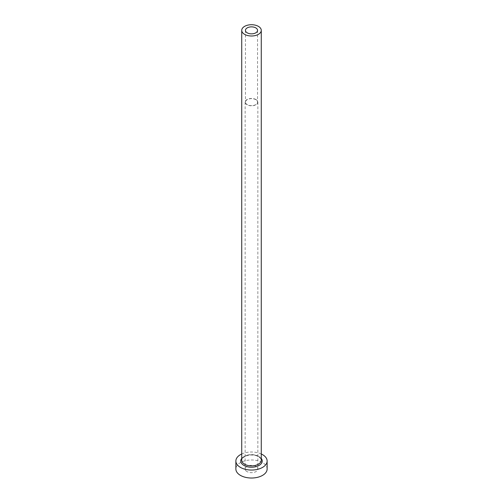 <?xml version="1.0" encoding="UTF-8"?>
<svg xmlns="http://www.w3.org/2000/svg" width="503" height="503" viewBox="0 0 503 503"><rect width="100%" height="100%" fill="white"/><g stroke="black" fill="none" stroke-linecap="round" stroke-linejoin="round"><path stroke-width="0.38" stroke-dasharray="2.52 1.89" d="M255.782 99.663A6.055 3.496 0 0 0 249.18 98.909A6.055 3.496 0 0 0 245.445 102.14A6.055 3.496 0 0 0 247.218 104.611A6.055 3.496 0 0 0 253.82 105.366A6.055 3.496 0 0 0 257.555 102.14A6.055 3.496 0 0 0 255.782 99.663M247.011 471.594A6.35 3.666 180 0 1 245.15 469.003A6.35 3.666 180 0 1 249.073 465.615A6.35 3.666 180 0 1 255.989 466.407A6.35 3.666 180 0 1 257.85 469.003A6.35 3.666 180 0 1 253.927 472.386A6.35 3.666 180 0 1 247.011 471.594M255.989 99.544A6.35 3.666 0 0 0 249.073 98.751A6.35 3.666 0 0 0 245.15 102.14A6.35 3.666 0 0 0 247.011 104.731A6.35 3.666 0 0 0 253.927 105.523A6.35 3.666 0 0 0 257.85 102.14A6.35 3.666 0 0 0 255.989 99.544M267.131 469.003A15.631 9.023 0 0 0 262.553 462.622A15.631 9.023 0 0 0 245.521 460.666A15.631 9.023 0 0 0 235.869 469.003M261.271 453.983A15.631 9.023 0 0 0 241.729 453.983M241.729 458.44A10.745 6.206 180 0 1 259.095 456.636A10.745 6.206 180 0 1 261.271 458.44M258.404 456.24A9.771 5.64 0 0 0 247.765 455.02A9.771 5.64 0 0 0 241.729 460.226C240.962 458.862 242.936 457.265 247.652 455.441C251.789 454.599 255.442 455.014 258.611 456.686C260.881 458.56 261.767 459.742 261.271 460.226A9.771 5.64 0 0 0 258.404 456.24M245.445 30.362L245.445 102.14M245.15 102.14L245.15 469.003M257.85 102.14L257.85 469.003M257.555 30.362L257.555 102.14"/><path stroke-width="0.75" d="M255.782 27.885A6.055 3.496 0 0 0 249.18 27.131A6.055 3.496 0 0 0 245.445 30.362A6.055 3.496 0 0 0 247.218 32.833A6.055 3.496 0 0 0 253.82 33.588A6.055 3.496 0 0 0 257.555 30.362A6.055 3.496 0 0 0 255.782 27.885M244.596 34.349A9.771 5.64 0 0 0 255.235 35.568A9.771 5.64 0 0 0 261.271 30.362A9.771 5.64 0 0 0 258.404 26.37A9.771 5.64 0 0 0 247.765 25.15A9.771 5.64 0 0 0 241.729 30.362A9.771 5.64 0 0 0 244.596 34.349M241.729 453.983A15.631 9.023 0 0 0 235.869 461.025A15.631 9.023 0 0 0 240.447 467.406A15.631 9.023 0 0 0 257.479 469.362A15.631 9.023 0 0 0 267.131 461.025A15.631 9.023 0 0 0 262.553 454.643A15.631 9.023 0 0 0 261.271 453.983M235.869 461.025L235.869 469.003A15.631 9.023 0 0 0 240.447 475.379A15.631 9.023 0 0 0 257.479 477.334A15.631 9.023 0 0 0 267.131 469.003L267.131 461.025M261.271 458.44A10.745 6.206 180 0 1 257.637 466.118A10.745 6.206 180 0 1 243.905 465.413A10.745 6.206 180 0 1 241.729 458.44M241.729 30.362L241.729 460.226A9.771 5.64 0 0 0 244.596 464.212A9.771 5.64 0 0 0 255.235 465.438A9.771 5.64 0 0 0 261.271 460.226L261.271 30.362"/></g></svg>
